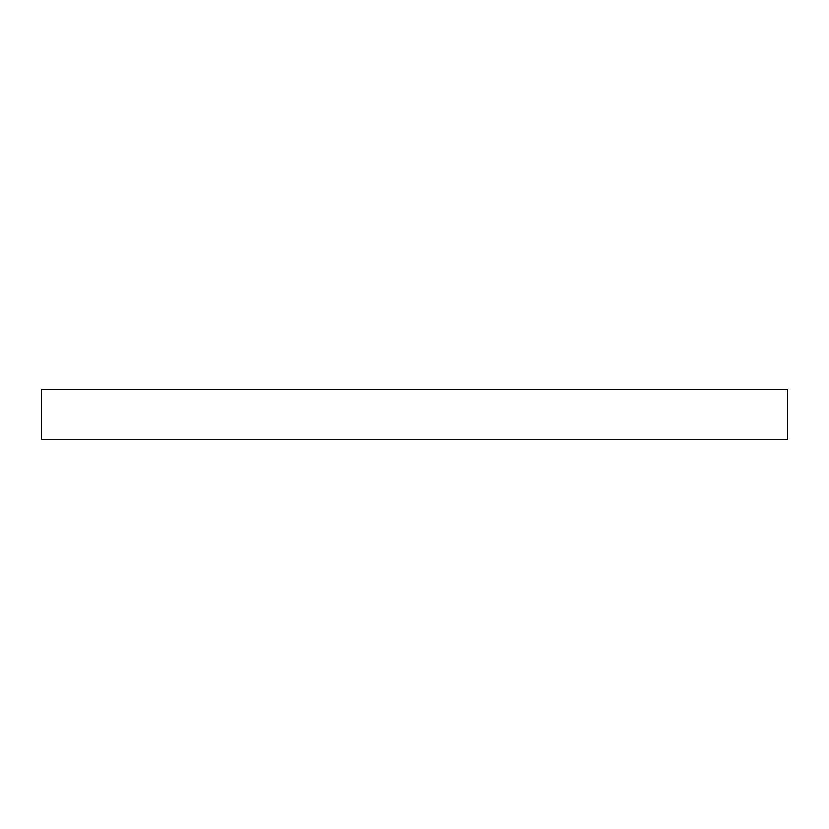 <?xml version="1.0" encoding="UTF-8"?>
<svg xmlns="http://www.w3.org/2000/svg" width="829" height="829" viewBox="0 0 829 829"><rect width="100%" height="100%" fill="white"/><g stroke="black" fill="none" stroke-linecap="round" stroke-linejoin="round"><path stroke-width="1.24" d="M414.5 439.37L787.55 439.37L787.55 389.63L41.45 389.63L41.45 439.37L414.5 439.37"/></g></svg>
